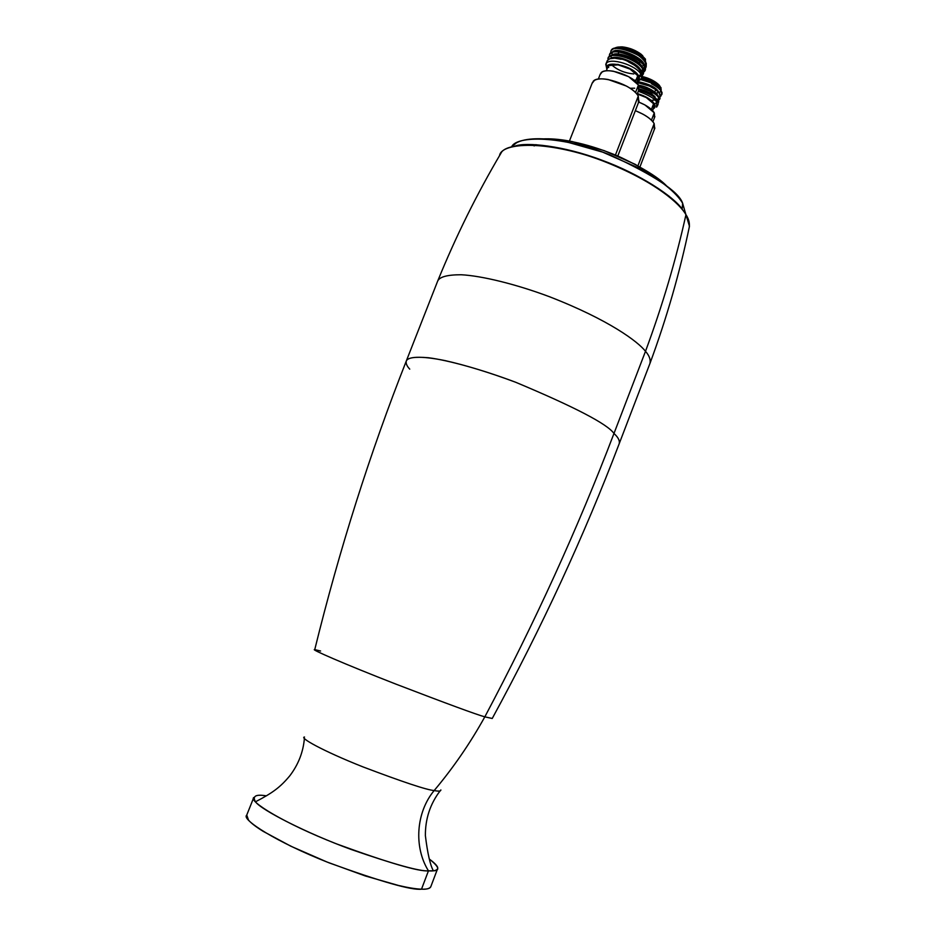 <?xml version="1.0" encoding="UTF-8"?>
<svg xmlns="http://www.w3.org/2000/svg" width="936" height="936" viewBox="0 0 936 936"><rect width="100%" height="100%" fill="white"/><g stroke="black" fill="none" stroke-linecap="round" stroke-linejoin="round"><path stroke-width="1.4" d="M653.293 108.798C655.294 107.78 655.68 106.154 654.439 103.943L656.768 102.586C655.715 99.228 649.561 95.437 638.317 91.225C649.561 95.437 655.715 99.228 656.768 102.586L657.528 100.632C656.37 97.496 650.099 93.951 638.738 89.973M661.144 91.213L661.775 94.524L660.816 95.764M659.868 94.536L659.997 98.678M639.253 87.06C650.941 91.014 657.388 94.618 658.593 97.871L658.722 101.989M606.739 62.057L606.095 63.695C609.441 56.897 636.632 65.239 641.031 74.459L641.628 78.413L637.545 81.163C641.92 79.42 643.079 77.185 641.031 74.459L641.803 72.458L641.031 74.459L638.609 75.874L630.501 68.878L617.9 64.385L608.388 65.087L606.938 69.264C602.515 59.132 633.508 65.52 638.609 75.874L637.849 80.976M637.439 81.221L637.498 81.186C639.58 80.051 639.955 78.273 638.609 75.874L641.031 74.459C636.632 65.239 609.441 56.897 606.095 63.695L606.867 69.065L605.779 64.291M634.421 80.215L637.861 79.794M641.628 78.413L642.283 76.717L641.803 72.458M608.774 57.166C612.776 51.304 638.785 60.091 642.915 69.603L643.383 73.885L642.552 75.172M610.12 53.75C614.074 47.841 640.189 56.651 644.237 66.163L644.143 71.405M610.682 52.825L610.857 51.34C612.179 42.377 647.618 56.698 645.571 62.735L645.466 68M645.232 61.168C648.157 57.681 624.441 43.232 615.198 47.912L620.498 46.882C627.904 47.186 635.333 50.228 642.798 56.008L642.494 55.376M534.117 145.922L535.837 145.115M543.746 138.891L545.372 138.832C553.129 138.657 562.115 139.581 572.341 141.617L604.141 150.614L635.228 164.338L660.126 180.344L667.637 187.001M669.17 196.841L668.678 195.858M667.555 186.931C659.576 178.062 643.067 167.79 618.029 156.101C589.774 144.366 564.993 138.633 543.687 138.891M511.536 146.917L516.286 142.927C520.849 140.377 527.471 138.984 536.164 138.774C544.892 138.575 555.048 139.616 566.619 141.921L602.702 152.147L637.989 167.719C649.034 173.605 658.429 179.63 666.175 185.819C673.897 192.009 679.384 197.8 682.613 203.206L685.877 214.531M670.667 198.058L669.298 196.349M536.071 144.671L533.894 145.01M688.884 229.016C690.113 224.266 689.142 219.492 685.959 214.672C680.144 204.165 655.469 181.35 602.491 160.816C547.712 139.897 501.286 142.307 499.567 155.587L500.994 153.165C506.435 140.95 556.358 142.015 607.733 162.829C657.575 183.152 680.133 204.411 685.959 214.672C675.956 259.951 662.466 305.499 645.501 351.316C638.282 341.909 609.313 319.96 549.455 296.724C516.11 284.216 481.783 275.804 461.202 274.751C447.232 274.739 439.382 276.892 437.627 281.209L437.603 281.256C439.323 276.927 447.151 274.763 461.074 274.751C481.619 275.769 515.947 284.158 549.327 296.665C609.254 319.913 638.282 341.897 645.501 351.316C662.466 305.499 675.956 259.951 685.959 214.672L689.458 226.266C679.805 272.551 666.631 318.31 649.923 363.554C650.824 359.763 649.35 355.68 645.501 351.316L613.981 433.473C607.476 424.055 574.657 406.961 515.502 382.192C489.458 372.516 465.952 365.309 444.963 360.571C419.585 355.434 407.932 356.873 406.282 361.05C405.733 363.425 406.891 366.128 409.746 369.135M511.571 146.917C516.403 135.299 562.22 135.673 609.862 154.838C654.51 175.488 678.764 191.611 682.613 203.206L682.18 208.974L682.613 203.206L685.866 214.601M246.765 815.057L248.473 820.053C251.023 823.083 255.937 826.862 263.227 831.379L290.839 846.202L326.968 861.997L365.192 875.932L398.596 885.491C408.365 887.773 416.005 889.001 421.516 889.177C427.015 889.352 430.104 888.533 430.794 886.72M246.671 815.268C241.231 819.328 275.851 841.955 329.285 862.922C381.127 881.735 411.863 890.487 421.516 889.177L428.454 870.843C418.965 871.779 388.37 862.805 336.667 843.933C283.327 823.025 248.496 801.122 253.75 797.53L246.671 815.268M682.332 209.582L682.18 208.974M440.037 790.978C430.162 803.977 425.272 818.871 425.377 835.626C427.565 853.492 430.232 865.215 433.38 870.808C440.353 870.655 439.019 866.759 429.378 859.096C435.802 863.881 438.528 867.122 437.557 868.819C436.422 870.585 433.38 871.264 428.454 870.843L421.516 889.177C426.512 889.469 429.601 888.638 430.806 886.696L437.557 868.819M304.493 737.042C299.134 737.51 321.961 750.602 362.922 766.876C403.053 782.075 426.793 789.961 434.175 790.546C416.204 812.05 413.478 846.823 428.454 870.843C420.182 871.545 394.442 864.431 351.246 849.502C306.248 833.087 260.933 809.792 255.481 801.801C252.182 796.08 255.797 794.091 266.339 795.857M320.603 651.011L314.753 649.631C309.652 648.777 343.056 663.507 395.846 684.087C446.893 703.685 476.553 714.601 484.825 716.847C470.2 743.196 453.316 767.766 434.175 790.546C426.781 789.961 402.971 782.051 362.747 766.806C321.703 750.496 299.075 737.451 304.528 737.03M433.38 870.808L428.454 870.843C413.478 846.823 416.204 812.05 434.175 790.546C438.633 791.447 440.868 791.248 440.856 789.937C440.891 791.236 438.668 791.458 434.175 790.546C453.316 767.766 470.2 743.196 484.825 716.847C476.588 714.613 447.022 703.732 396.139 684.204C343.5 663.694 309.804 648.847 314.742 649.642C339.499 549.058 370.024 452.837 406.318 360.968C407.546 357.681 414.894 356.604 428.349 357.727C448.297 360.208 482.309 369.661 515.83 382.321C574.774 407.031 607.499 424.09 613.981 433.473L645.501 351.316C649.373 355.703 650.836 359.798 649.9 363.589L619.281 443.488M619.222 443.652C619.936 440.716 618.193 437.323 613.981 433.473C577.816 528.337 534.76 622.791 484.825 716.847L492.219 718.462M613.981 433.473C618.146 437.276 619.901 440.645 619.258 443.57C584.111 535.872 541.769 627.518 492.231 718.485L484.825 716.847C534.76 622.791 577.816 528.337 613.981 433.473M635.345 110.647L642.88 114.133C648.554 117.246 652.31 120.393 654.159 123.575L654.662 128.63M654.252 129.074L654.159 123.575L637.931 165.801L654.159 123.575C651.035 118.755 644.764 114.449 635.345 110.682M638.68 102.047L644.951 104.949L654.276 112.835L654.685 117.117M654.346 117.503L654.276 112.835L651.456 120.182L654.276 112.835C651.667 108.763 646.425 105.16 638.563 102.024M651.421 109.407L653.585 103.779C650.707 99.59 645.267 96.326 637.252 93.974L646.261 97.555L653.585 103.779L651.421 109.407M653.632 107.523L653.585 103.779L653.901 107.219M654.439 103.943L646.682 97.332L637.393 93.612C645.77 96.127 651.456 99.567 654.439 103.943L656.768 102.586L656.639 107.16M642.342 76.541L647.291 77.981L655.785 82.263L661.073 87.797M654.276 84.556L653.433 83.819M657.528 100.632L656.768 102.586M642.061 77.278C650.321 79.56 655.914 82.204 658.827 85.199L658.406 84.345M649.256 92.641C660.418 94.15 663.741 91.658 659.225 85.153C655.551 81.49 650.38 78.741 643.722 76.881M661.085 90.219C661.635 86.919 655.13 83.035 641.558 78.566C649.256 80.227 655.13 83.047 659.166 87.025M651.514 83.76C660.453 88.592 663.554 92.606 660.816 95.8M659.669 94.77C658.616 88.639 651.175 84.228 637.322 81.526M651.55 100.363L656.475 99.848M657.049 99.59C662.969 96.899 651.07 87.06 638.504 85.176M655.06 96.736C651.386 93.272 646.121 90.663 639.265 88.92M634.702 88.195L630.092 88.253M658.312 102.831L656.779 99.602L652.743 96.057L646.811 92.758L638.726 89.985M659.587 99.508L658.055 96.256L654.018 92.699L648.086 89.4L639.066 86.416M660.863 96.186L659.33 92.921L655.294 89.353L649.373 86.053L636.948 82.485M662.138 92.875L660.617 89.599L656.592 86.03L650.684 82.719L640.867 79.56M654.217 84.509L653.351 83.772M592.078 83.374L594.442 80.379C597.297 78.706 601.86 78.425 608.131 79.513L626.441 86.065C632.35 89.329 636.281 92.664 638.258 96.08L638.832 101.661M638.387 102.164L638.258 96.08L615.443 155.002L638.258 96.08C632.654 84.685 598.291 73.64 593.073 81.49M600.081 74.599L602.094 72.037C604.492 70.621 608.295 70.364 613.49 71.253L628.653 76.67L638.422 85.036L638.878 89.762M638.504 90.195L638.422 85.036L635.509 92.559L638.422 85.036C633.766 75.453 605.311 66.351 600.924 72.996M637.802 79.864L637.744 75.722L635.509 81.467L637.744 75.722C634.082 68.117 611.758 61.004 608.26 66.316M607.593 67.591L609.207 65.532L618.181 64.876L630.08 69.124L637.744 75.722L638.095 79.513M605.861 64.116L607.207 60.875L606.739 62.969M615.853 47.584L621.832 46.847L631.145 48.883L639.955 53.364L645.512 59.202M636.585 54.335L635.825 53.832M645.793 62.162C641.488 52.03 613.478 43.337 611.208 50.474L613.805 48.45M641.558 54.569C635.895 50.275 629.495 47.713 622.346 46.882M608.704 67.521L608.119 66.444M642.915 69.603C637.942 58.207 605.756 50.064 608.084 59.6M641.429 73.207C660.044 66.304 608.131 41.675 609.406 56.195M640.809 70.34C652.591 68.796 643.746 55.341 627.974 50.38M644.986 64.303L641.558 66.678M612.319 55.002C608.33 42.167 652.883 59.541 642.938 68.644M610.997 58.43L611.29 55.762M612.004 55.06C617.187 50.45 640.856 59.764 642.576 68.047M642.775 69.334L641.605 72.072M633.777 73.967C624.558 73.031 617.14 69.943 611.512 64.701M610.646 58.5C615.759 53.843 639.639 63.297 641.242 71.487M638.375 77.337C648.94 73.64 628.442 57.681 615.127 58.243M641.874 67.93C638.808 60.22 618.497 52.159 612.425 55.505M639.814 60.232C633.075 54.779 625.786 51.831 617.971 51.363M641.066 56.71C631.472 49.585 622.826 46.894 615.139 48.649M617.198 47.9L625.248 48.929M632.327 51.445L638.843 55.06M643.746 59.249L646.285 63.379L646.144 66.713M609.699 54.358L612.472 51.866L617.409 51.34L623.926 52.381M631.004 54.896L637.521 58.512M642.424 62.7L644.962 66.807L644.799 70.165M608.365 57.763L611.126 55.306L616.052 54.779L622.58 55.832M629.659 58.348L636.164 61.952M641.078 66.128L643.629 70.223L643.5 73.534M607.195 60.7L609.769 58.734L614.695 58.219L621.212 59.272M628.29 61.799L634.819 65.403M639.744 69.568L642.295 73.651L642.307 76.647M636.468 54.265L635.766 53.797M661.775 94.524L662.009 93.939M644.705 70.481L644.927 69.896M608.201 58.114L608.435 57.529M682.204 209.102L682.11 208.974C673.546 196.572 640.084 174.096 601.614 160.091C563.273 145.571 525.985 141.979 515.046 146.074M437.627 281.209C455.797 236.539 476.915 193.857 500.994 153.165M255.481 801.801C272.75 792.827 280.32 787.211 289.856 775.733C298.385 764.49 303.241 752.029 304.399 738.364M406.341 360.898L437.603 281.245M639.955 166.924L654.896 128.01M652.895 121.762L654.884 116.602M652.603 110.577L654.065 106.798M658.183 103.884L657.318 106.119M655.469 90.195L654.767 92.02M617.807 155.996L639.077 101.018M569.427 141.055L592.359 82.66M637.1 94.361L639.089 89.224M598.326 79.092L600.327 73.979M636.819 82.813L638.27 79.092M606.329 70.808L607.78 67.099M610.857 51.34L611.126 50.673M618.848 52.053L618.099 53.972M640.048 61.191L639.265 63.203"/></g></svg>
